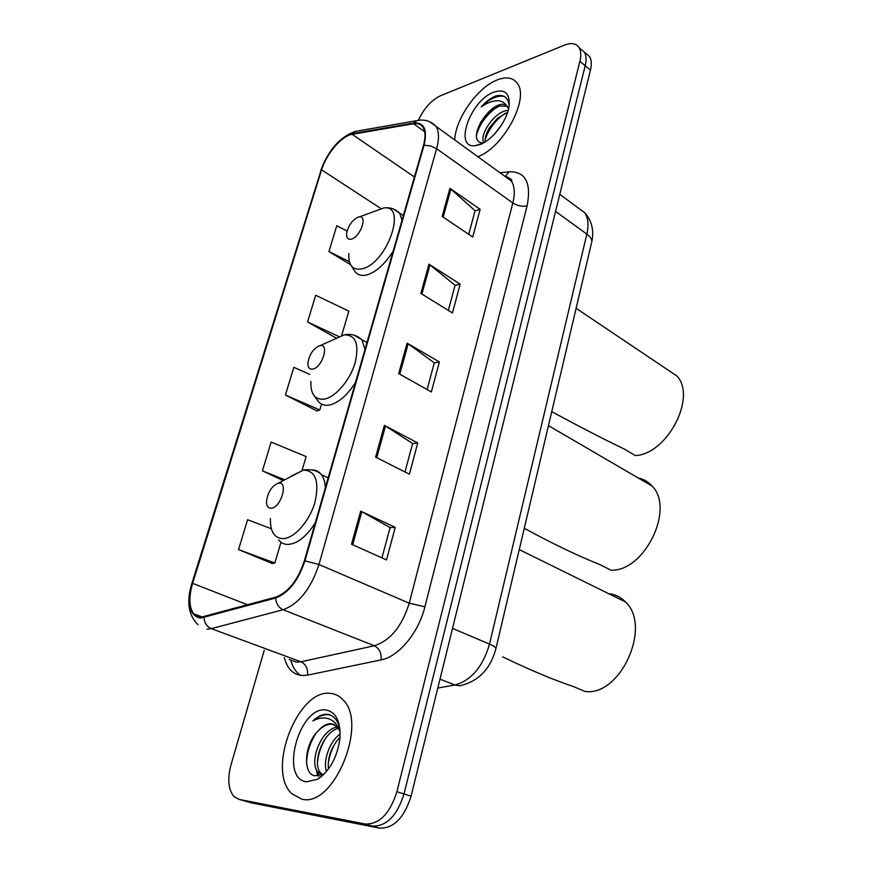 <?xml version="1.0" encoding="UTF-8"?>
<svg xmlns="http://www.w3.org/2000/svg" width="872" height="872" viewBox="0 0 872 872"><rect width="100%" height="100%" fill="white"/><g stroke="black" fill="none" stroke-linecap="round" stroke-linejoin="round"><path stroke-width="1.31" d="M251.343 802.861L379.473 828.138C393.632 828.596 404.161 817.947 411.072 796.191L590.453 70.174C591.816 64.397 591.521 59.852 589.559 56.527L585.504 53.094M264.238 650.294L231.025 764.755C227.265 779.121 228.279 789.76 234.078 796.659L239.19 799.428L365.183 824.007L372.355 826.078C386.492 826.514 397.043 815.811 404.019 793.978L585.188 65.771C586.573 59.983 586.289 55.427 584.338 52.113L580.294 48.69L584.338 52.113C586.289 55.427 586.573 59.983 585.188 65.771L404.019 793.978C397.043 815.811 386.492 826.514 372.355 826.078L246.046 801.368L372.355 826.078L379.473 828.138M301.777 799.134C333.758 808.181 368.518 723.041 342.914 699.726C339.415 695.932 335.273 693.829 330.51 693.404C298.213 688.248 266.025 769.976 291.717 793.64L301.777 799.134C333.758 808.181 368.518 723.041 342.914 699.726C339.415 695.932 335.273 693.829 330.51 693.404C298.213 688.248 266.025 769.976 291.717 793.64L301.777 799.134M477.834 156.698C503.09 147.837 529.533 99.07 517.478 83.592C513.248 77.586 506.501 76.365 497.236 79.93C477.54 87.331 455.326 118.919 454.737 139.945C455.326 118.919 477.54 87.331 497.236 79.93C506.501 76.365 513.248 77.586 517.478 83.592C529.533 99.07 503.09 147.837 477.834 156.698M200.734 617.278L193.66 613.768C189.006 607.097 188.657 596.96 192.625 583.357L321.615 169.833C326.357 153.799 341.748 135.77 352.157 134.332L413.546 123.737C417.873 123.028 421.067 124.293 423.127 127.519C425.503 131.65 425.623 137.623 423.465 145.45L304.361 560.86C297.886 580.229 288.349 592.328 275.759 597.146L200.734 617.278M200.462 618.139L275.596 598.039C288.501 593.113 298.279 580.708 304.928 560.838L424.032 145.243C427.629 129.656 424.239 122.244 413.851 122.985L352.452 133.623C341.77 135.116 326.008 153.581 321.147 170.007L192.167 583.368C186.75 604.1 189.507 615.687 200.462 618.139M244.531 800.943L252.869 803.297M271.345 528.77L247.594 519.723L238.525 549.611L272.238 563.465M309.778 374.426L293.831 367.297L285.427 395.016L317.114 410.974M365.183 824.007C379.298 824.422 389.871 813.663 396.891 791.743L579.902 61.334C581.297 55.536 581.024 50.979 579.084 47.655C576.152 43.328 571.291 42.477 564.5 45.104L440.415 95.789C431.368 100.16 424.043 108.291 418.418 120.173M449.919 188.352L480.134 209.302L472.733 237.02L442.148 216.441L449.919 188.352L450.9 189.115L443.172 217.117M384.389 425.383L417.743 442.965L409.404 474.205L375.614 457.113L384.389 425.383L385.478 426.016L376.737 457.68M360.67 511.134L395.212 527.353L386.514 559.922L351.525 544.237L360.67 511.134L361.815 511.711L352.68 544.76M428.948 264.194L460.154 284.119L452.459 312.95L420.871 293.428L428.948 264.194L429.972 264.925L421.917 294.071M407.126 343.143L439.379 361.945L431.368 391.942L398.7 373.587L407.126 343.143L408.172 343.819L399.79 374.186M347.067 231.025L336.766 225.772L328.951 251.528L350.424 264.619M302.083 470.291L306.116 456.557L271.148 442.071L262.418 470.847L283.138 480.516M341.682 335.458L348.833 311.13L315.686 295.248L307.587 321.964L336.189 338.053M439.379 361.945L434.245 362.937M427.106 389.544L434.278 362.807L408.172 343.819M460.154 284.119L455.042 285.406M448.339 310.399L455.075 285.264L429.972 264.925M395.212 527.353L390.057 527.669M381.947 557.873L390.078 527.571L361.815 511.711M417.743 442.965L412.598 443.619M404.99 471.97L412.63 443.51L385.478 426.016M480.134 209.302L475.033 210.861M468.744 234.328L475.077 210.697L450.9 189.115M285.427 395.016L319.806 409.96L316.71 411.126M321.528 404.085L319.806 409.96M262.418 470.847L284.555 479.742M238.525 549.611L274.865 562.996L271.846 563.541M280.969 542.21L274.865 562.996M307.587 321.964L338.881 336.581M328.951 251.528L349.367 261.709M339.895 728.959C338.074 721.035 334.379 716.206 328.831 714.484L327.73 714.321C322.847 713.928 317.899 716.141 312.885 720.948C318.836 717.754 324.428 717.144 329.66 719.128C334.074 720.981 337.388 724.806 339.6 730.616L337.093 726.638L331.524 723.76C327.011 723.422 322.553 725.798 318.138 730.899C323.163 725.94 328.123 723.727 332.995 724.261L334.129 724.479M339.6 730.616L340.091 731.673M323.545 774.718L322.564 774.674M326.542 771.48C322.662 761.539 329.42 741.473 340.135 734.082M328.428 769.071C327.392 757.528 331.251 746.923 340.004 737.265M322.28 774.63L317.975 772.156C308.59 762.531 321.081 728.807 337.453 727.041M322.466 774.543L320.678 772.995C311.762 763.818 322.575 732.077 338.391 728.316M306.486 781.824L317.713 779.23C329.899 770.75 337.3 757.179 339.906 738.519C340.745 721.515 336.112 712.01 325.997 710.015C299.543 705.546 279.138 778.467 306.486 781.824M318.138 730.899C304.001 744.416 302.704 773.9 314.77 775.797L323.043 774.227L317.713 779.23M312.885 720.948C319.021 715.847 324.776 713.852 330.161 714.953M306.628 763.85C306.541 753.375 309.724 743.108 316.176 733.047M318.847 775.84L317.855 772.014M317.484 762.183C318.367 753.55 321.212 745.375 326.03 737.668M328.134 764.7C329.027 756.733 331.643 749.157 335.971 741.974M317.724 776.004L316.176 769.104M278.669 483.153L278.103 483.252C271.824 485.998 267.966 491.928 266.527 501.051C266.418 505.847 267.976 508.234 271.192 508.223C280.86 507.984 288.719 481.409 278.669 483.153M502.708 656.878C529.805 669.936 553.437 679.855 573.602 686.635L585.123 691.474C620.581 696.554 652.082 626.14 625.497 601.963C620.809 597.08 615.196 594.312 608.667 593.668M319.708 345.672C313.44 348.44 309.505 354.152 307.892 362.807C307.74 367.417 309.342 369.51 312.721 369.085C322.139 367.679 329.681 343.633 320.155 345.595L319.708 345.672M524.268 528.301C552.99 543.899 578.201 555.998 599.892 564.576L610.901 570.19C644.354 571.858 675.135 508.845 652.147 486.107C648.397 481.835 643.798 479.142 638.337 478.052M358.065 217.161C351.983 220.3 348.157 225.804 346.576 233.685C346.38 238.1 348.026 239.887 351.525 239.07C360.387 236.803 367.853 215.602 359.395 216.888L358.065 217.161M551.769 411.639C579.673 426.779 603.991 439.325 624.734 449.276L635.263 455.566C666.982 454.443 696.946 397.305 677.01 376.061L665.914 368.616M483.851 142.725C479.077 136.087 492.538 113.938 505.662 110.755L508.245 110.243M509.172 105.599C508.223 97.631 503.962 94.361 496.386 95.8L495.296 96.193C490.5 98.144 485.802 101.719 481.202 106.918C486.598 103.103 491.808 101.043 496.844 100.749C501.084 100.596 504.354 102.264 506.654 105.741C504.615 104.019 501.836 103.823 498.326 105.12C493.89 106.929 489.683 110.373 485.693 115.486L489.944 111.387L499.471 106.003L507.275 106.351M506.654 105.741L508.67 108.477M494.86 133.699L501.76 124.631M485.17 141.94C484.668 137.961 486.227 133.045 489.835 127.192L497.454 118.287L507.613 112.357M479.633 144.687C491.863 140.73 506.97 121.284 509.019 106.657C510.207 93.489 505.171 88.639 493.923 92.127C470.248 100.28 453.2 148.949 475.458 145.668L479.633 144.687M485.693 115.486L480.941 121.938C474.281 135.062 474.946 142.114 482.935 143.073L475.458 145.668M481.202 106.918C489.574 98.776 497.171 95.255 504.016 96.356M476.297 135.934C479.284 124.391 486.347 114.646 497.487 106.7M485.061 140.109C488.429 129.361 495.198 120.38 505.379 113.164M480.952 121.938L484.81 116.499M411.072 796.191L396.891 791.743M590.453 70.174L579.902 61.334M437.788 688.062L454.912 684.989L439.989 679.168M495.841 648.932L495.939 648.528C490.98 667.254 480.537 679.234 464.613 684.466L459.904 685.828L454.912 684.989C471.316 680.4 482.848 666.764 489.508 644.103L452.524 628.407M591.543 242.841L495.939 648.528C495.797 647.373 493.65 645.89 489.508 644.103L586.845 234.121L555.551 211.405M559.78 194.314L584.752 212.768C591.848 220.812 594.192 230.524 591.772 241.893C592.001 239.331 590.355 236.748 586.845 234.121C588.873 225.118 588.175 218 584.752 212.768L577.58 207.471M192.625 583.357L247.735 604.841M424.032 145.243L430.506 145.897L436.61 148.709L318.967 564.511C310.901 588.774 298.965 603.849 283.127 609.735L211.275 628.647L206.936 629.181M289.177 659.483L296.502 662.175L300.971 661.793L374.339 645.749C390.362 640.571 401.992 626.379 409.23 603.184L512.834 202.958C515.145 193.551 514.665 186.237 511.384 181.016L504.452 175.991M204.015 617.67C204.506 623.044 206.926 626.706 211.275 628.647L300.971 661.793C305.909 664.279 308.089 668.726 307.511 675.146C295.739 676.934 288 671.113 284.283 657.673M505.564 176.798L506.763 176.667M300.72 675.44C295.957 672.356 292.643 667.233 290.79 660.071M500.092 172.83L509.03 171.795C525.511 171.413 531.528 182.76 527.102 205.836L424.893 606.803L409.23 603.184L318.967 564.511L304.928 560.838M429.623 121.688L436.087 126.418C439.074 131.563 439.248 138.997 436.61 148.709L512.834 202.958C517.543 205.879 522.306 206.838 527.102 205.836M413.851 122.985L416.838 120.63L420.173 120.129M424.893 606.803C418.593 632.734 398.613 656.758 381.151 659.886C381.62 653.128 379.342 648.408 374.339 645.749L283.127 609.735C278.691 607.631 276.173 603.74 275.596 598.039M352.452 133.623L355.351 131.4L358.283 130.887M321.147 170.007L191.829 583.586M198.162 624.799C188.439 615.545 186.303 601.876 191.764 583.804L192.167 583.368M381.151 659.886L307.511 675.146M239.19 799.428L246.046 801.368M505.324 176.253L509.03 171.795M413.546 123.737L424.664 131.705M352.157 134.332L414.418 176.994M321.615 169.833L380.857 208.539M270.396 518.567C270.113 531.669 274.408 538.362 283.28 538.645C294.54 538.22 309.669 520.955 314.977 502.207C319.534 481.355 315.664 470.651 303.391 470.095L291.183 476.145M278.659 539.953C281.176 543.093 284.49 544.575 288.588 544.411C297.875 543.409 306.77 536.204 315.272 522.818M325.376 487.579C325.071 482.096 323.741 477.78 321.397 474.63C319.01 471.545 315.915 469.964 312.111 469.899M310.912 381.467C310.465 394.111 314.901 399.997 324.21 399.136C335.273 397.327 349.781 380.584 354.98 363.395C359.504 344.386 355.929 334.881 344.244 334.859L334.368 339.263M313.201 394.395L317.92 400.924C320.591 404.466 324.362 405.851 329.224 405.088C338.532 402.984 347.307 395.398 355.558 382.318M364.987 349.421L361.913 339.731L354.196 335.197M348.822 253.501C348.266 265.611 352.811 270.691 362.458 268.74C387.255 263.126 407.595 204.037 383.735 207.994L374.938 211.209M350.184 263.976L354.817 271.279C357.542 275.083 361.673 276.271 367.221 274.822C376.519 271.781 385.173 263.856 393.185 251.071M402.003 220.311L399.67 213.16L393.414 208.986M589.559 56.527L579.084 47.655M193.66 613.768L202.675 617.136M506.218 176.602C511.025 178.804 512.747 180.264 511.384 181.016L436.087 126.418C430.779 120.936 424.37 119.006 416.838 120.63L355.351 131.4C339.993 136.828 328.439 149.919 320.689 170.661M320.678 772.995L317.975 772.156M278.103 483.252L303.827 469.888C311.805 469.092 317.67 470.673 321.397 474.63L328.155 477.878M625.497 601.963L519.254 549.589M652.147 486.107L548.466 425.645M366.938 342.598L361.913 339.731C356.822 335.131 350.936 333.507 344.244 334.859L320.155 345.595M677.01 376.061L576.12 308.296M403.355 215.591L399.67 213.16C395.18 208.811 389.86 207.089 383.735 207.994L359.395 216.888M508.812 107.812L507.853 107.071"/></g></svg>
